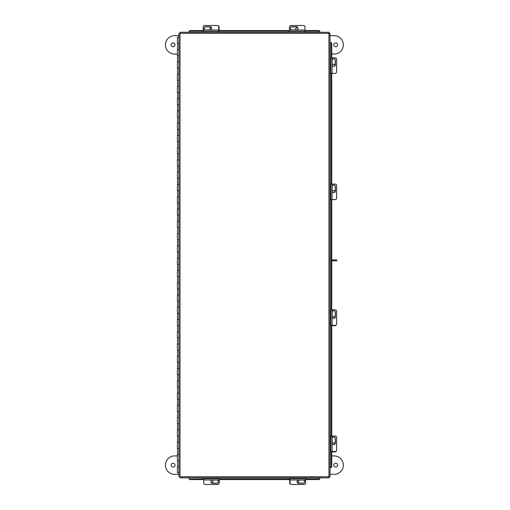 <?xml version="1.0" encoding="UTF-8"?>
<svg xmlns="http://www.w3.org/2000/svg" width="510" height="510" viewBox="0 0 510 510"><rect width="100%" height="100%" fill="white"/><g stroke="black" fill="none" stroke-linecap="round" stroke-linejoin="round"><path stroke-width="0.76" d="M178.933 43.395L177.41 43.395L177.41 37.255L178.933 37.255M178.933 49.527L177.41 49.527L177.41 55.66L178.933 55.66M178.933 61.799L177.41 61.799L177.41 67.932L178.933 67.932M178.933 74.071L177.41 74.071L177.41 80.204L178.933 80.204M178.933 86.337L177.41 86.337L177.41 92.476L178.933 92.476M178.933 98.608L177.41 98.608L177.41 104.741L178.933 104.741M178.933 110.88L177.41 110.88L177.41 117.013L178.933 117.013M178.933 123.152L177.41 123.152L177.41 129.285L178.933 129.285M178.933 135.418L177.41 135.418L177.41 141.557L178.933 141.557M178.933 147.69L177.41 147.69L177.41 153.829L178.933 153.829M178.933 159.961L177.41 159.961L177.41 166.094L178.933 166.094M178.933 172.233L177.41 172.233L177.41 178.366L178.933 178.366M178.933 184.505L177.41 184.505L177.41 190.638L178.933 190.638M178.933 196.771L177.41 196.771L177.41 202.91L178.933 202.91M178.933 209.043L177.41 209.043L177.41 215.182L178.933 215.182M178.933 221.315L177.41 221.315L177.41 227.447L178.933 227.447M178.933 233.586L177.41 233.586L177.41 239.719L178.933 239.719M178.933 245.852L177.41 245.852L177.41 251.991L178.933 251.991M178.933 258.124L177.41 258.124L177.41 264.263L178.933 264.263M178.933 270.396L177.41 270.396L177.41 276.528L178.933 276.528M178.933 282.667L177.41 282.667L177.41 288.8L178.933 288.8M178.933 294.939L177.41 294.939L177.41 301.072L178.933 301.072M178.933 307.205L177.41 307.205L177.41 313.344L178.933 313.344M178.933 319.477L177.41 319.477L177.41 325.616L178.933 325.616M178.933 331.749L177.41 331.749L177.41 337.881L178.933 337.881M178.933 344.02L177.41 344.02L177.41 350.153L178.933 350.153M178.933 356.286L177.41 356.286L177.41 362.425L178.933 362.425M178.933 368.558L177.41 368.558L177.41 374.697L178.933 374.697M178.933 380.83L177.41 380.83L177.41 386.962L178.933 386.962M178.933 393.102L177.41 393.102L177.41 399.234L178.933 399.234M178.933 405.373L177.41 405.373L177.41 411.506L178.933 411.506M178.933 417.639L177.41 417.639L177.41 423.778L178.933 423.778M178.933 429.911L177.41 429.911L177.41 436.05L178.933 436.05M178.933 442.183L177.41 442.183L177.41 448.315L178.933 448.315M178.933 454.455L177.41 454.455L177.41 460.587L178.933 460.587M178.933 472.859L177.41 472.859L177.41 466.726L178.933 466.726M329.014 32.27L328.937 33.348L329.014 32.27L179.941 32.27L180.011 33.348L179.941 32.27M330.015 476.837L328.937 476.767L330.015 476.837L330.015 33.277L328.937 33.348L330.015 33.277M330.639 42.477L330.015 42.477L330.015 57.872L335.121 57.872A1.536 1.517 90 0 1 336.638 59.402L336.638 71.859A1.536 1.517 90 0 1 335.121 73.395L330.015 73.395L330.015 184.091L335.121 184.091A1.536 1.517 90 0 1 336.638 185.627L336.638 198.084A1.536 1.517 90 0 1 335.121 199.614L330.015 199.614L330.015 309.825L335.121 309.825A1.536 1.517 90 0 1 336.638 311.355L336.638 323.812A1.536 1.517 90 0 1 335.121 325.348L330.015 325.348L330.015 436.044L335.121 436.044A1.536 1.517 90 0 1 336.638 437.58L336.638 450.037A1.536 1.517 90 0 1 335.121 451.567L330.015 451.567L330.015 467.638L330.639 467.638M179.941 477.844L180.011 476.767L179.941 477.844L329.014 477.844L328.937 476.767L329.014 477.844M180.011 476.767L328.937 476.767L328.937 33.348L180.011 33.348L180.011 476.767M178.933 33.277L180.011 33.348L178.933 33.277L178.933 476.837M319.808 478.469L319.808 477.844M189.14 477.844L203.77 478.01M305.56 478.01L319.808 478.01L319.808 478.52A1.224 1.065 180 0 1 318.584 479.585L305.56 479.585M189.14 478.52L189.14 478.061A1.224 1.065 -0 0 0 190.37 479.126L190.37 479.585A1.224 1.065 180 0 1 189.14 478.52M290.037 479.585L219.287 479.585M203.77 479.585L190.37 479.585M318.584 479.585L318.584 479.126L305.56 479.126M290.037 479.126L219.287 479.126M203.77 479.126L190.37 479.126M318.584 479.126A1.224 1.065 -0 0 0 319.808 478.061M331.755 451.567L331.755 466.408A1.224 1.065 90 0 1 330.697 467.638L330.18 467.638L330.18 451.567M330.18 57.872L330.18 42.477L330.697 42.477A1.224 1.065 90 0 1 331.755 43.707L331.755 57.872M331.755 73.395L331.755 184.091M331.755 199.614L331.755 309.825M331.755 325.348L331.755 436.044M330.238 467.638A1.224 1.065 -90 0 0 331.296 466.408L331.755 466.408M331.755 43.707L331.296 43.707L331.296 57.872M331.296 73.395L331.296 184.091M331.296 199.614L331.296 309.825M331.296 325.348L331.296 436.044M331.296 451.567L331.296 466.408M331.296 43.707A1.224 1.065 -90 0 0 330.238 42.477M189.14 31.645L189.14 32.27M319.808 32.27L319.808 31.645M304.999 30.53L318.584 30.53A1.224 1.065 0 0 1 319.808 31.595L319.808 32.104L304.999 32.104M203.209 32.104L189.14 32.104L189.14 31.595A1.224 1.065 0 0 1 190.37 30.53L203.209 30.53M218.726 30.53L289.476 30.53M319.808 32.053A1.224 1.065 180 0 0 318.584 30.989L318.584 30.53M190.37 30.53L190.37 30.989L203.209 30.989M218.726 30.989L289.476 30.989M304.999 30.989L318.584 30.989M190.37 30.989A1.224 1.065 180 0 0 189.14 32.053M334.904 65.777A1.536 1.517 90 0 0 332.169 64.815A1.626 1.606 90 0 0 333.776 66.415A1.626 1.606 90 0 0 335.382 64.789L335.382 60.371A1.626 1.606 90 0 0 333.776 58.746A1.626 1.606 90 0 0 332.169 60.371L332.169 64.789M333.291 64.196A1.536 1.517 -90 0 1 334.681 66.019M297.387 27.228A1.536 1.517 0 0 0 296.425 29.969M295.8 28.847A1.536 1.517 180 0 1 297.63 27.457M289.476 32.27L289.476 27.017A1.536 1.517 0 0 1 291.012 25.5L303.463 25.5A1.536 1.517 0 0 1 304.999 27.017L304.999 32.27M290.349 28.432A1.626 1.606 180 0 1 291.975 26.896L296.393 26.896A1.626 1.606 180 0 1 298.019 28.432M296.393 29.969A1.626 1.606 0 0 0 298.019 28.362A1.626 1.606 0 0 0 296.393 26.756L291.975 26.756A1.626 1.606 0 0 0 290.349 28.362A1.626 1.606 0 0 0 291.975 29.969L296.393 29.969M304.999 30.045L289.476 30.033L304.999 30.045M333.706 58.746A1.626 1.606 -90 0 1 335.242 60.371L335.242 64.789A1.626 1.606 -90 0 1 333.706 66.408M332.106 57.872L332.093 73.395L332.106 57.872M334.904 192.002A1.536 1.517 90 0 0 332.169 191.04M333.291 190.415A1.536 1.517 -90 0 1 334.681 192.244M333.706 184.971A1.626 1.606 -90 0 1 335.242 186.59L335.242 191.008A1.626 1.606 -90 0 1 333.706 192.633M332.169 191.008A1.626 1.606 90 0 0 333.776 192.633A1.626 1.606 90 0 0 335.382 191.008L335.382 186.59A1.626 1.606 90 0 0 333.776 184.964A1.626 1.606 90 0 0 332.169 186.59L332.169 191.008M332.106 184.091L332.093 199.614L332.106 184.091M217.923 25.685A1.536 1.517 -0 0 1 219.109 27.157L219.109 30.53M209.903 28.847A1.536 1.517 180 0 1 211.338 27.432M211.146 27.259A1.536 1.517 -0 0 0 210.477 29.924M336.453 450.764A1.536 1.517 90 0 1 334.981 451.943L331.755 451.943M333.291 442.744A1.536 1.517 -90 0 1 334.707 444.172M334.879 443.987A1.536 1.517 90 0 0 332.208 443.317M211.382 482.772A1.536 1.517 180 0 0 212.345 480.031M212.97 481.153A1.536 1.517 0 0 1 211.14 482.543M290.84 484.315A1.536 1.517 180 0 1 289.661 482.842L289.661 479.585M298.86 481.153A1.536 1.517 -0 0 1 297.432 482.568M297.617 482.74A1.536 1.517 180 0 0 298.286 480.076M203.209 32.27L203.209 27.017A1.536 1.517 -0 0 1 204.739 25.5L217.196 25.5A1.536 1.517 -0 0 1 218.726 27.017L218.726 32.27M204.083 28.432A1.626 1.606 180 0 1 205.702 26.896L210.12 26.896A1.626 1.606 180 0 1 211.746 28.432M210.12 29.969A1.626 1.606 -0 0 0 211.746 28.362A1.626 1.606 -0 0 0 210.12 26.756L205.702 26.756A1.626 1.606 -0 0 0 204.076 28.362A1.626 1.606 -0 0 0 205.702 29.969L210.12 29.969M218.726 30.045L203.209 30.033L218.726 30.045M333.706 436.917A1.626 1.606 -90 0 1 335.242 438.543L335.242 442.96A1.626 1.606 -90 0 1 333.706 444.586M332.169 442.96A1.626 1.606 90 0 0 333.776 444.586A1.626 1.606 90 0 0 335.382 442.96L335.382 438.543A1.626 1.606 90 0 0 333.776 436.917A1.626 1.606 90 0 0 332.169 438.543L332.169 442.96M332.106 436.044L332.093 451.567L332.106 436.044M219.287 477.844L219.287 482.983A1.536 1.517 180 0 1 217.757 484.5L205.3 484.5A1.536 1.517 180 0 1 203.77 482.983L203.77 477.844M218.414 481.567A1.626 1.606 0 0 1 216.795 483.104L212.377 483.104A1.626 1.606 0 0 1 210.751 481.567M212.377 480.031A1.626 1.606 180 0 0 210.751 481.638A1.626 1.606 180 0 0 212.377 483.244L216.795 483.244A1.626 1.606 180 0 0 218.42 481.638A1.626 1.606 180 0 0 216.795 480.031L212.377 480.031M203.77 479.955L219.287 479.967L203.77 479.955M305.56 477.844L305.56 482.983A1.536 1.517 180 0 1 304.024 484.5L291.573 484.5A1.536 1.517 180 0 1 290.037 482.983L290.037 477.844M304.687 481.567A1.626 1.606 -0 0 1 303.061 483.104L298.643 483.104A1.626 1.606 -0 0 1 297.024 481.567M298.643 480.031A1.626 1.606 180 0 0 297.018 481.638A1.626 1.606 180 0 0 298.643 483.244L303.061 483.244A1.626 1.606 180 0 0 304.687 481.638A1.626 1.606 180 0 0 303.061 480.031L298.643 480.031M290.037 479.955L305.56 479.967L290.037 479.955M333.706 310.698A1.626 1.606 -90 0 1 335.242 312.324L335.242 316.735A1.626 1.606 -90 0 1 333.706 318.361M332.169 316.735A1.626 1.606 90 0 0 333.776 318.361A1.626 1.606 90 0 0 335.382 316.735L335.382 312.324A1.626 1.606 90 0 0 333.776 310.692A1.626 1.606 90 0 0 332.169 312.324L332.169 316.735M332.106 309.825L332.093 325.348L332.106 309.825M336.453 324.538A1.536 1.517 90 0 1 334.981 325.724L331.755 325.724M333.291 316.525A1.536 1.517 -90 0 1 334.707 317.953M334.879 317.762A1.536 1.517 90 0 0 332.208 317.092M332.903 260.827L332.903 259.909L336.766 259.909L336.766 260.827L331.755 260.827M332.903 259.909L331.755 259.909M337.594 465.133A1.919 1.919 0 0 1 335.676 467.052A1.919 1.919 0 0 1 333.757 465.133A1.919 1.919 0 0 1 335.676 463.214A1.919 1.919 0 0 1 337.594 465.133M171.169 465.133A1.919 1.919 0 0 0 173.094 467.052A1.919 1.919 0 0 0 175.013 465.133A1.919 1.919 0 0 0 173.094 463.214A1.919 1.919 0 0 0 171.169 465.133M330.015 474.332L334.139 474.332A9.205 9.205 0 0 0 343.345 465.133A9.205 9.205 0 0 0 334.139 455.927L331.755 455.927M177.41 455.927L174.624 455.927A9.205 9.205 0 0 0 165.425 465.133A9.205 9.205 0 0 0 174.624 474.332L178.933 474.332M337.594 44.867A1.919 1.919 0 0 0 335.676 42.948A1.919 1.919 0 0 0 333.757 44.867A1.919 1.919 0 0 0 335.676 46.786A1.919 1.919 0 0 0 337.594 44.867M171.169 44.867A1.919 1.919 0 0 1 173.094 42.948A1.919 1.919 0 0 1 175.013 44.867A1.919 1.919 0 0 1 173.094 46.786A1.919 1.919 0 0 1 171.169 44.867M330.015 35.668L334.139 35.668A9.205 9.205 0 0 1 343.345 44.867A9.205 9.205 0 0 1 334.139 54.073L331.755 54.073M177.41 54.073L174.624 54.073A9.205 9.205 0 0 1 165.425 44.867A9.205 9.205 0 0 1 174.624 35.668L178.933 35.668M219.287 478.01L290.037 478.01M330.18 436.044L330.18 325.348M330.18 309.825L330.18 199.614M330.18 184.091L330.18 73.395M289.476 32.104L218.726 32.104M289.476 31.282L304.999 31.282M330.856 57.872L330.856 73.395M330.856 184.091L330.856 199.614M203.209 31.282L218.726 31.282M330.856 436.044L330.856 451.567M219.287 478.718L203.77 478.718M305.56 478.718L290.037 478.718M330.856 309.825L330.856 325.348M177.55 49.527L177.55 43.395M177.55 61.799L177.55 55.66M177.55 74.071L177.55 67.932M177.55 86.337L177.55 80.204M177.55 98.608L177.55 92.476M177.55 110.88L177.55 104.741M177.55 123.152L177.55 117.013M177.55 135.418L177.55 129.285M177.55 147.69L177.55 141.557M177.55 159.961L177.55 153.829M177.55 172.233L177.55 166.094M177.55 184.505L177.55 178.366M177.55 196.771L177.55 190.638M177.55 209.043L177.55 202.91M177.55 221.315L177.55 215.182M177.55 233.586L177.55 227.447M177.55 245.852L177.55 239.719M177.55 258.124L177.55 251.991M177.55 270.396L177.55 264.263M177.55 282.667L177.55 276.528M177.55 294.939L177.55 288.8M177.55 307.205L177.55 301.072M177.55 319.477L177.55 313.344M177.55 331.749L177.55 325.616M177.55 344.02L177.55 337.881M177.55 356.286L177.55 350.153M177.55 368.558L177.55 362.425M177.55 380.83L177.55 374.697M177.55 393.102L177.55 386.962M177.55 405.373L177.55 399.234M177.55 417.639L177.55 411.506M177.55 429.911L177.55 423.778M177.55 442.183L177.55 436.05M177.55 454.455L177.55 448.315M177.55 466.726L177.55 460.587"/></g></svg>
